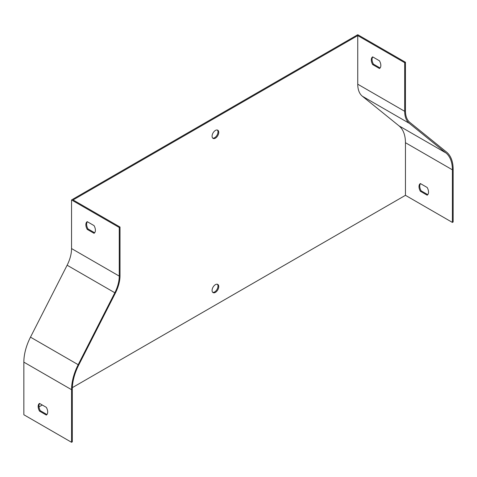 <?xml version="1.0" encoding="UTF-8"?>
<svg xmlns="http://www.w3.org/2000/svg" width="477" height="477" viewBox="0 0 477 477"><rect width="100%" height="100%" fill="white"/><g stroke="black" fill="none" stroke-linecap="round" stroke-linejoin="round"><path stroke-width="0.72" d="M215.413 284.656A4.722 2.725 120 0 0 212.331 288.818A4.722 2.725 120 0 0 213.052 292.604A4.722 2.725 120 0 0 215.413 292.365A4.722 2.725 120 0 0 218.496 288.209A4.722 2.725 120 0 0 217.774 284.423A4.722 2.725 120 0 0 215.413 284.656M215.413 130.436A4.722 2.725 120 0 0 212.331 134.597A4.722 2.725 120 0 0 213.052 138.378A4.722 2.725 120 0 0 215.413 138.145A4.722 2.725 120 0 0 218.496 133.983A4.722 2.725 120 0 0 217.774 130.203A4.722 2.725 120 0 0 215.413 130.436M38.977 406.899L42.262 405.003M72.349 387.634L405.45 195.32L405.45 142.706A39.394 22.747 120 0 0 398.993 125.845L362.347 96.223A28.065 16.2 -60 0 1 357.75 84.208L357.75 35.59L73.076 199.946L120.013 227.04L119.25 227.481L71.55 199.946L71.55 248.565A26.98 15.58 -60 0 1 67.126 265.224L30.486 337.156A40.473 23.367 120 0 0 23.85 362.144L23.85 414.751L71.55 442.292L71.55 389.679A40.473 23.367 -60 0 1 78.186 364.696L114.826 292.765A26.98 15.58 120 0 0 119.25 276.105L119.25 227.481M372.817 56.954A6.744 3.894 -120 0 0 373.425 64.139L380.08 67.978M405.45 62.248L404.687 62.69L404.687 111.308A28.065 16.2 120 0 0 409.284 123.322L445.929 152.944A39.394 22.747 -60 0 1 452.387 169.806L452.387 222.419L453.15 221.978L453.15 169.365A40.473 23.367 -60 0 0 446.514 152.038L409.874 122.422A26.98 15.58 120 0 1 405.45 110.867L405.45 62.248L357.75 34.708L71.55 199.946M404.687 62.69L357.75 35.59M87.225 221.662L94.035 225.597A6.744 3.894 60 0 1 94.035 233.307L87.225 229.371A6.744 3.894 60 0 1 87.225 221.662M39.525 403.423L46.335 407.358A6.744 3.894 60 0 1 46.335 415.068L39.525 411.132A6.744 3.894 60 0 1 39.525 403.423M452.387 222.419L405.45 195.32M71.55 442.292L72.313 441.851L72.313 389.244A39.394 22.747 -60 0 1 78.771 364.923L115.416 292.991A28.065 16.2 120 0 0 120.013 275.664L120.013 227.04M427.78 194.664L421.125 190.818A6.744 3.894 60 0 1 420.517 183.639M217.363 284.256A4.722 2.725 -60 0 1 217.619 288.114A4.722 2.725 -60 0 1 214.65 291.93A4.722 2.725 -60 0 1 212.7 292.329M217.363 130.036A4.722 2.725 -60 0 1 217.619 133.894A4.722 2.725 -60 0 1 214.65 137.704A4.722 2.725 -60 0 1 212.7 138.103M372.662 56.864L379.471 60.8A6.744 3.894 60 0 1 379.471 68.509L372.662 64.574A6.744 3.894 60 0 1 372.662 56.864M420.362 183.55L427.171 187.485A6.744 3.894 60 0 1 427.171 195.194L420.362 191.259A6.744 3.894 60 0 1 420.362 183.55M39.68 403.512A6.744 3.894 -120 0 0 40.289 410.691L46.943 414.537M87.38 221.751A6.744 3.894 -120 0 0 87.989 228.93L94.643 232.776M39.525 411.132L40.289 410.691M420.362 191.259L421.125 190.818M87.225 229.371L87.989 228.93M372.662 64.574L373.425 64.139M119.25 276.105L71.55 248.565M114.826 292.765L67.126 265.224M78.186 364.696L30.486 337.156M71.55 389.679L23.85 362.144M404.687 111.308L357.75 84.208M409.284 123.322L362.347 96.223M445.929 152.944L398.993 125.845M452.387 169.806L405.45 142.706"/></g></svg>
